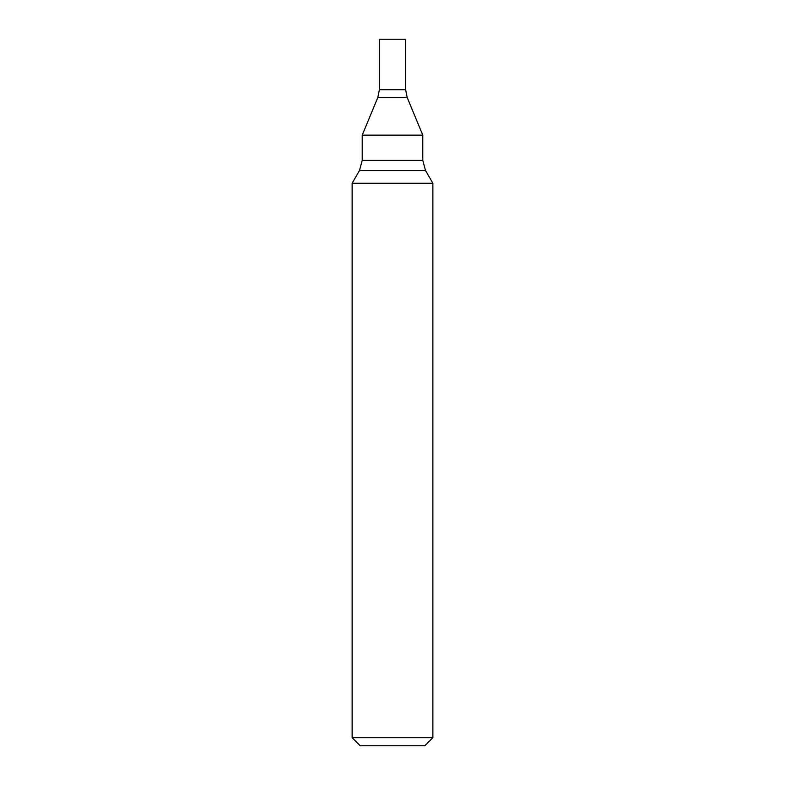 <?xml version="1.0" encoding="UTF-8"?>
<svg xmlns="http://www.w3.org/2000/svg" width="785" height="785" viewBox="0 0 785 785"><rect width="100%" height="100%" fill="white"/><g stroke="black" fill="none" stroke-linecap="round" stroke-linejoin="round"><path stroke-width="1.18" d="M392.5 737.674L432.869 737.674L432.869 183.258L352.131 183.258L352.131 737.674L392.5 737.674M352.131 737.674L360.207 745.75L424.793 745.75L432.869 737.674M407.16 97.438L377.84 97.438L379.381 89.716L405.619 89.716L379.381 89.716L379.381 39.25L405.619 39.25L405.619 89.716L407.16 97.438L422.781 135.148L362.219 135.148L362.219 160.366L359.52 170.453L352.131 183.258M422.781 135.148L422.781 160.366L425.48 170.453L359.52 170.453M422.781 160.366L362.219 160.366M425.48 170.453L432.869 183.258M377.84 97.438L362.219 135.148"/></g></svg>
